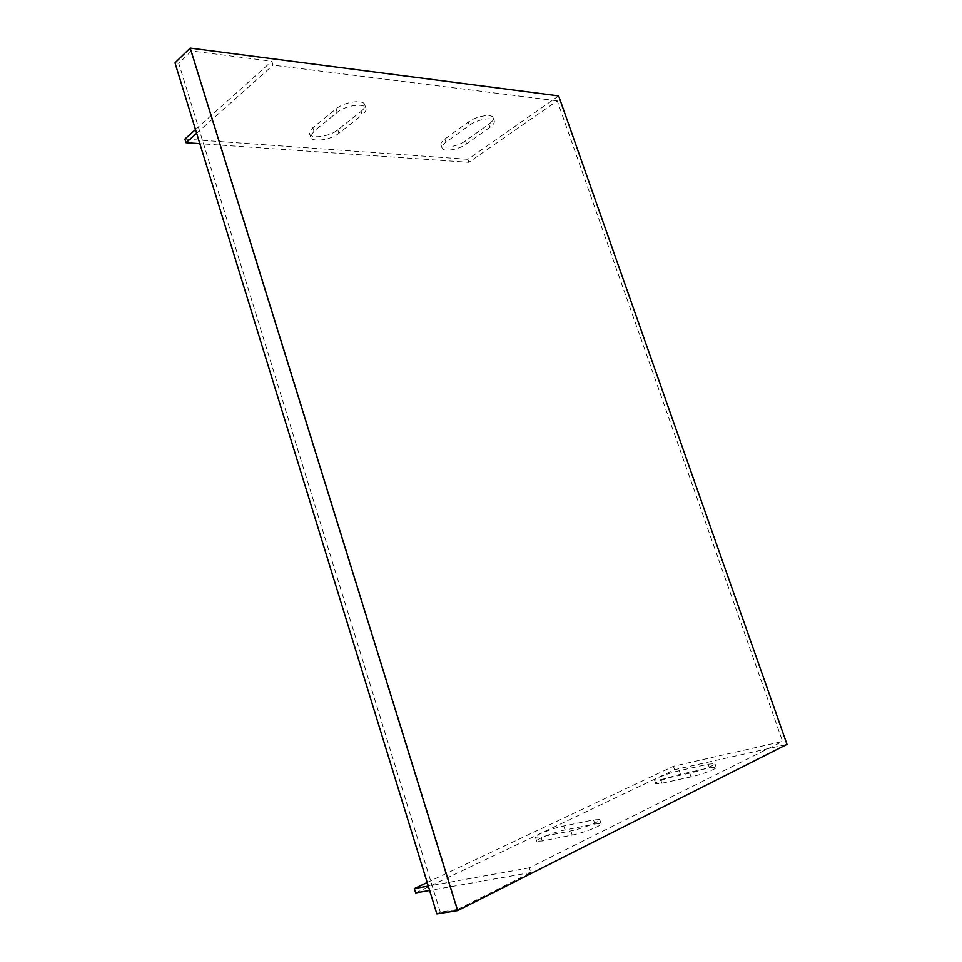 <?xml version="1.0" encoding="UTF-8"?>
<svg xmlns="http://www.w3.org/2000/svg" width="962" height="962" viewBox="0 0 962 962"><rect width="100%" height="100%" fill="white"/><g stroke="black" fill="none" stroke-linecap="round" stroke-linejoin="round"><path stroke-width="0.72" stroke-dasharray="4.81 3.61" d="M415.656 892.904L674.615 769.684L787.012 744.372M674.615 769.684L673.448 766.233L782.599 741.389L557.263 100.806L468.855 162.301L199.843 143.651M558.657 95.875L467.845 159.295L468.855 162.301M191.498 50.974L178.752 63.336L440.295 912.18L457.696 909.403L191.498 50.974L271.801 61.243L273.052 65.151L557.263 100.806M457.696 909.403L530.856 872.546L529.353 867.844L782.599 741.389M436.844 913.9L440.295 912.18M178.752 63.336L174.988 62.879M427.176 882.503L673.448 766.233M709.439 767.856L716.149 767.231C718.073 768.289 701.382 774.711 691.041 776.875L661.892 783.236L655.783 783.777C654.028 782.719 670.418 776.418 680.459 774.278L709.439 767.856L708.188 764.201L679.244 770.694C669.215 772.847 652.825 779.124 654.569 780.158L660.666 779.581L689.778 773.147C700.108 770.959 716.786 764.562 714.886 763.551L708.188 764.201M594.865 823.977L601.058 823.652C603.451 825.023 583.321 833.032 572.198 835.076L542.267 840.98L536.712 841.233C534.559 839.826 554.292 832.022 565.043 829.978L594.865 823.977L593.53 819.901L563.744 825.985C553.018 828.054 533.273 835.834 535.413 837.193L540.957 836.892L570.851 830.915C581.962 828.835 602.08 820.863 599.699 819.54L593.53 819.901M530.856 872.546L429.617 890.439M529.353 867.844L428.27 886.062M467.845 159.295L184.908 139.045M488.864 124.17C491.979 121.897 493.422 119.889 493.229 118.122C493.001 113.263 476.37 115.861 468.217 122.09L444.877 139.009C442.039 141.125 440.716 142.989 440.909 144.601C441.209 149.35 457.575 146.777 465.548 140.789L488.864 124.17L489.947 127.321C493.061 125.06 494.516 123.052 494.324 121.296C494.095 116.474 477.477 119.084 469.312 125.3L445.947 142.172C443.097 144.276 441.774 146.128 441.967 147.739C442.243 152.465 458.621 149.868 466.606 143.891L489.947 127.321M361.111 111.351C363.864 109.115 365.115 107.071 364.887 105.195C364.646 99.026 344.528 101.491 336.063 108.838L312.83 127.693L309.439 133.321C309.788 139.334 329.545 136.844 337.818 129.834L361.111 111.351L362.241 114.815C364.995 112.59 366.269 110.558 366.041 108.682C365.8 102.549 345.695 105.05 337.217 112.362L313.949 131.169L310.546 136.772C310.882 142.749 330.651 140.236 338.925 133.249L362.241 114.815M195.502 129.557L271.801 61.243M196.645 133.237L273.052 65.151M689.778 773.147L691.041 776.875M660.666 779.581L661.892 783.236M679.244 770.694L680.459 774.278M570.851 830.915L572.198 835.076M540.957 836.892L542.267 840.98M563.744 825.985L565.043 829.978M468.217 122.09L469.312 125.3M465.548 140.789L466.606 143.891M444.877 139.009L445.947 142.172M336.063 108.838L337.217 112.362M337.818 129.834L338.925 133.249M312.83 127.693L313.949 131.169M714.886 763.551L716.149 767.231M654.569 780.158L655.783 783.777M599.699 819.54L601.058 823.652M535.413 837.193L536.712 841.233M493.229 118.122L494.324 121.296M440.909 144.601L441.967 147.739M364.887 105.195L366.041 108.682M309.439 133.321L310.546 136.772"/><path stroke-width="1.44" d="M787.012 744.372L558.657 95.875L190.187 48.1L174.988 62.879L436.844 913.9L457.611 910.605L787.012 744.372M457.611 910.605L190.187 48.1M429.617 890.439L415.656 892.904L414.333 888.575L427.176 882.503M428.27 886.062L414.333 888.575M199.843 143.651L186.027 142.701L196.645 133.237M195.502 129.557L184.908 139.045L186.027 142.701"/></g></svg>
